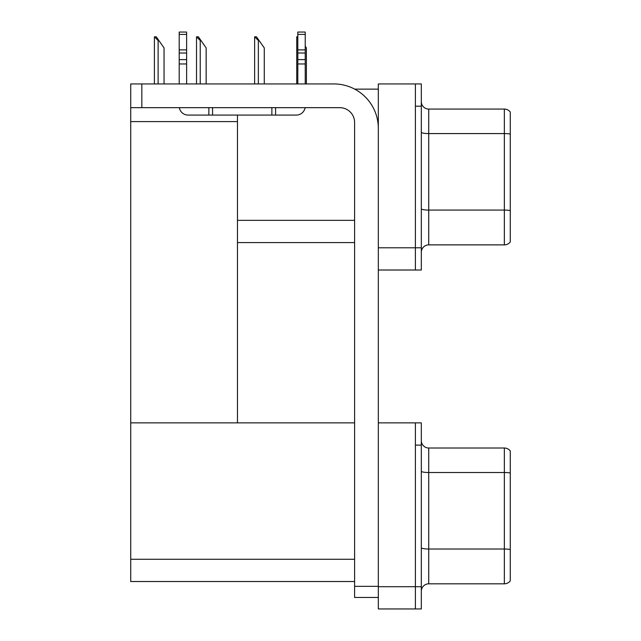 <?xml version="1.0" encoding="UTF-8"?>
<svg xmlns="http://www.w3.org/2000/svg" width="641" height="641" viewBox="0 0 641 641"><rect width="100%" height="100%" fill="white"/><g stroke="black" fill="none" stroke-linecap="round" stroke-linejoin="round"><path stroke-width="0.96" d="M354.697 89.131L378.326 89.131M415.392 422.876L415.392 608.95L421.321 608.95L421.321 422.876L378.326 422.876L378.326 83.939L415.392 83.939L415.392 270.013L378.326 270.013L378.326 247.779L415.392 247.779L415.392 270.013L421.321 270.013L421.321 247.779L415.392 247.779L415.392 106.182L421.321 106.182L421.321 247.779M237.474 242.586L354.601 242.586M237.474 121.606L237.474 422.876L130.724 422.876L130.724 121.606L237.474 121.606L237.474 115.076M130.724 121.606L130.724 83.939L141.837 83.939L141.837 107.664L339.778 107.664A14.823 14.823 0 0 1 354.601 122.495L354.601 586.339L378.326 586.339M378.326 270.013L378.326 608.95L415.392 608.95L415.392 445.118L421.321 445.118M237.474 422.876L354.601 422.876M130.724 422.876L130.724 581.523L354.601 581.523M421.321 252.298A7.412 7.412 0 0 1 428.733 244.886L504.347 244.886L504.347 109.074L428.733 109.074A7.412 7.412 0 0 1 421.321 101.663A7.412 7.412 0 0 0 428.733 109.074L428.733 244.886M510.276 112.039A7.412 7.412 0 0 0 504.347 109.074A7.412 7.412 0 0 1 510.276 112.039L510.276 241.921A7.412 7.412 0 0 1 504.347 244.886M415.392 83.939L421.321 83.939L421.321 106.182M510.276 134.61L510.276 210.601A7.412 1.29 180 0 0 504.347 210.08L428.733 210.08A7.412 1.29 0 0 1 421.321 208.798M421.321 591.234A7.412 7.412 0 0 1 428.733 583.823L504.347 583.823L504.347 448.011L428.733 448.011A7.412 7.412 0 0 1 421.321 440.591A7.412 7.412 0 0 0 428.733 448.011L428.733 583.823M510.276 450.976A7.412 7.412 0 0 0 504.347 448.011A7.412 7.412 0 0 1 510.276 450.976L510.276 580.85A7.412 7.412 0 0 1 504.347 583.823M510.276 473.539L510.276 549.529A7.412 1.29 180 0 0 504.347 549.017L428.733 549.017A7.412 1.29 0 0 1 421.321 547.726M306.382 83.939L306.382 47.915L305.228 46.264M296.743 83.939L296.743 36.793L297.817 38.596M297.817 36.793L297.095 36.793M254.982 36.793L256.488 36.793L259.084 40.503L258.347 40.503L254.637 36.793L254.637 83.939M264.276 83.939L264.276 47.915L259.084 40.503M196.867 36.793L198.365 36.793L200.962 40.503L200.224 40.503L196.515 36.793L196.515 83.939M206.154 83.939L206.154 47.915L200.962 40.503M154.761 36.793L156.26 36.793L158.856 40.503L158.119 40.503L154.409 36.793L154.409 83.939M164.048 83.939L164.048 47.915L158.856 40.503M378.326 597.46L354.601 597.46L354.601 586.339M378.326 128.424A44.477 44.477 0 0 0 333.841 83.939L141.837 83.939M141.837 107.664L130.724 107.664M305.108 107.664A8.894 8.894 0 0 1 296.334 115.076L188.101 115.076A8.894 8.894 0 0 1 179.328 107.664M297.817 83.939L297.817 63.964L305.228 63.964L305.228 83.939M305.228 34.414L297.817 34.414L297.817 32.05L305.228 32.05L305.228 63.964M297.817 63.964L297.817 59.613L305.228 59.613M305.228 53.011L297.817 53.011L297.817 59.613M297.817 53.011L297.817 34.414M305.228 49.886L297.817 49.886M271.872 115.076L271.872 107.664M212.564 115.076L212.564 107.664M179.2 83.939L179.2 63.964L186.619 63.964L186.619 83.939M208.854 107.664L208.854 115.076L188.101 115.076M179.2 63.964L179.2 59.613L186.619 59.613L186.619 63.964M186.619 34.414L179.2 34.414L179.2 32.05L186.619 32.05L186.619 53.011L179.2 53.011L179.2 59.613M179.2 53.011L179.2 34.414M186.619 53.011L186.619 59.613M186.619 49.886L179.2 49.886M237.474 220.344L354.601 220.344M378.326 586.707L421.321 586.707M130.724 559.281L354.601 559.281M510.276 134.089A7.412 1.29 180 0 0 504.347 133.576L428.733 133.576A7.412 1.29 0 0 1 421.321 132.286M510.276 473.026A7.412 1.29 180 0 0 504.347 472.513L428.733 472.513A7.412 1.29 0 0 1 421.321 471.223M258.347 83.939L258.347 40.503M200.224 83.939L200.224 40.503M158.119 83.939L158.119 40.503M275.574 115.076L275.574 107.664"/></g></svg>
